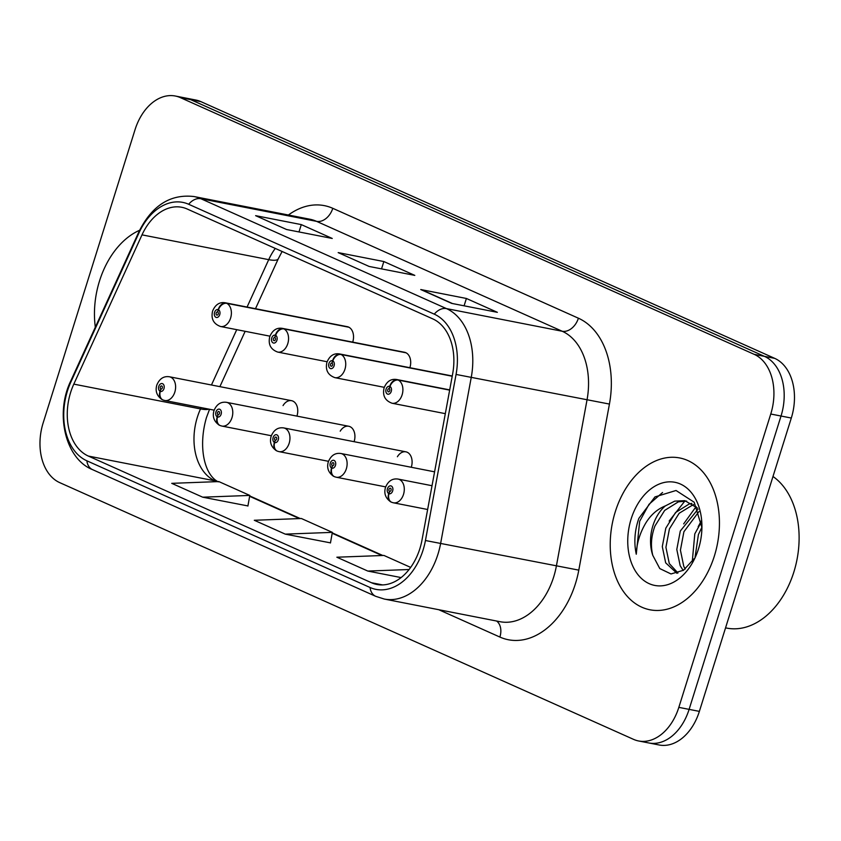 <?xml version="1.0" encoding="UTF-8"?>
<svg xmlns="http://www.w3.org/2000/svg" width="841" height="841" viewBox="0 0 841 841"><rect width="100%" height="100%" fill="white"/><g stroke="black" fill="none" stroke-linecap="round" stroke-linejoin="round"><path stroke-width="1.26" d="M409.882 367.706A12.089 8.368 -78.9 0 0 409.914 367.58A12.089 8.368 -78.9 0 0 404.5 352.263L282.355 328.358A12.089 8.368 101.1 0 1 283.28 328.621A8.063 5.782 110.6 0 0 275.406 335.233A4.026 2.786 -78.9 0 0 271.748 337.945A4.026 2.786 -78.9 0 0 273.125 342.918A4.026 2.786 -78.9 0 0 276.91 340.258A4.026 2.786 -78.9 0 0 275.638 335.338L274.849 337.588A1.608 1.114 101.1 0 1 274.019 340.679A1.608 1.114 101.1 0 1 274.755 337.556L275.406 335.233M352.715 342.119A12.089 8.368 -78.9 0 0 352.747 342.003A12.089 8.368 -78.9 0 0 347.333 326.686L225.188 302.771A12.089 8.368 101.1 0 1 226.113 303.044A8.063 5.782 110.6 0 0 218.239 309.656A4.026 2.786 -78.9 0 0 214.571 312.368A4.026 2.786 -78.9 0 0 215.958 317.341A4.026 2.786 -78.9 0 0 219.732 314.671A4.026 2.786 -78.9 0 0 218.46 309.751L217.682 312.011A1.608 1.114 101.1 0 1 216.841 315.102A1.608 1.114 101.1 0 1 217.588 311.969L218.239 309.656M411.27 467.27A12.089 8.368 -78.9 0 0 411.312 467.154A12.089 8.368 -78.9 0 0 405.888 451.827A12.089 8.368 -78.9 0 0 397.394 456.737M354.103 441.693A12.089 8.368 -78.9 0 0 354.135 441.578A12.089 8.368 -78.9 0 0 348.721 426.25A12.089 8.368 -78.9 0 0 340.216 431.16M296.926 416.116A12.089 8.368 -78.9 0 0 296.968 416.001A12.089 8.368 -78.9 0 0 291.554 400.673A12.089 8.368 -78.9 0 0 283.049 405.583M714.366 556.027A77.361 53.54 -78.9 0 0 679.696 457.956A77.361 53.54 -78.9 0 0 615.297 511.706A77.361 53.54 -78.9 0 0 649.977 609.788A77.361 53.54 -78.9 0 0 714.366 556.027A77.361 53.54 -78.9 0 0 679.696 457.956A77.361 53.54 -78.9 0 0 615.297 511.706A77.361 53.54 -78.9 0 0 649.977 609.788A77.361 53.54 -78.9 0 0 714.366 556.027M139.617 230.266A77.361 53.54 -78.9 0 0 99.522 280.947A77.361 53.54 -78.9 0 0 95.327 327.191A77.361 53.54 -78.9 0 1 99.522 280.947A77.361 53.54 -78.9 0 1 139.617 230.266M419.869 548.637A51.574 35.69 101.1 0 1 376.936 584.474A51.574 35.69 101.1 0 1 371.522 582.75L88.347 456.064A51.574 35.69 101.1 0 1 73.808 384.127L142.003 234.86A51.574 35.69 101.1 0 1 181.772 207.285A51.574 35.69 101.1 0 1 187.186 209.01L432.8 318.897A51.574 35.69 101.1 0 1 452.658 373.846L422.024 539.922A51.574 35.69 101.1 0 1 419.869 548.637M423.065 550.067A56.568 39.159 -78.9 0 0 425.441 540.511L456.064 374.434A56.568 39.159 -78.9 0 0 434.282 314.156L188.668 204.268A56.568 39.159 -78.9 0 0 139.101 232.631L70.917 381.898A56.568 39.159 -78.9 0 0 86.865 460.805L370.04 587.491A56.568 39.159 -78.9 0 0 423.065 550.067M638.582 740.963L659.134 744.979A48.347 33.461 -78.9 0 0 699.376 711.381L791.307 418.04A48.347 33.461 -78.9 0 0 774.708 358.361L200.936 101.656L190.665 99.637A48.347 33.461 -78.9 0 0 185.588 98.029A48.347 33.461 -78.9 0 1 190.665 99.637L764.437 356.353L190.665 99.637L180.384 97.63A48.347 33.461 -78.9 0 0 175.317 96.021A48.347 33.461 -78.9 0 0 135.065 129.619L43.143 422.96A48.347 33.461 -78.9 0 0 59.732 482.639L633.504 739.344A48.347 33.461 -78.9 0 0 638.582 740.963A48.347 33.461 -78.9 0 0 678.834 707.365L770.755 414.024A48.347 33.461 -78.9 0 0 754.167 354.334L180.384 97.63M791.307 418.04L781.026 416.032A48.347 33.461 -78.9 0 0 764.437 356.353A48.347 33.461 -78.9 0 1 781.026 416.032L689.105 709.373L781.026 416.032L770.755 414.024M648.863 742.971A48.347 33.461 -78.9 0 0 689.105 709.373A48.347 33.461 -78.9 0 1 648.863 742.971M202.702 497.189L249.788 495.423L218.828 481.578L171.743 483.344L202.702 497.189L247.927 505.935M285.257 534.13L332.342 532.364L301.383 518.508L254.297 520.274L285.257 534.13L330.481 542.865M420.742 289.535L466.398 298.471L497.357 312.326L451.701 303.391L420.742 289.535A12.888 9.188 114.1 0 1 422.171 289.987L452.447 303.538L422.266 290.04A12.888 9.188 114.1 0 0 422.171 289.987M255.622 215.664L301.288 224.6L332.248 238.455L286.581 229.519L255.622 215.664A12.888 9.188 114.1 0 1 257.062 216.116L257.157 216.158A12.888 9.188 114.1 0 0 257.062 216.116M338.177 252.605L383.843 261.54L414.802 275.385L369.136 266.45L338.177 252.605A12.888 9.188 114.1 0 1 339.617 253.057L339.711 253.099A12.888 9.188 114.1 0 0 339.617 253.057M410.66 567.402L383.938 555.449L336.852 557.215L367.811 571.06L401.104 577.578M383.843 261.54L381.541 268.878M301.288 224.6L298.986 231.948M466.398 298.471L464.095 305.819M332.342 532.364L330.46 542.971M367.811 571.06L409.083 569.515M249.788 495.423L247.906 506.04M200.936 101.656A48.347 33.461 -78.9 0 0 195.858 100.037L175.317 96.021M392.516 502.54A8.063 5.782 -69.4 0 1 391.853 502.35A8.063 5.782 -69.4 0 1 388.973 493.688A4.026 2.786 -78.9 0 0 392.642 490.976A4.026 2.786 -78.9 0 0 391.254 486.003A4.026 2.786 -78.9 0 0 387.48 488.674A4.026 2.786 -78.9 0 0 388.752 493.593L389.53 491.333A1.608 1.114 101.1 0 1 390.371 488.243A1.608 1.114 101.1 0 1 389.625 491.375L388.973 493.688M388.752 493.593A8.063 5.698 117.6 0 0 390.729 501.846A8.063 5.698 117.6 0 0 391.286 502.088M449.683 389.961L397.625 379.775A8.063 5.782 110.6 0 0 389.751 386.387A4.026 2.786 -78.9 0 0 386.093 389.099A4.026 2.786 -78.9 0 0 387.47 394.072A4.026 2.786 -78.9 0 0 391.244 391.412A4.026 2.786 -78.9 0 0 389.972 386.492L389.194 388.752A1.608 1.114 101.1 0 1 388.353 391.832A1.608 1.114 101.1 0 1 389.099 388.71L389.751 386.387M389.972 386.492A8.063 5.698 -62.4 0 1 398.298 380.079A12.089 8.368 101.1 0 1 402.114 394.839A12.089 8.368 101.1 0 1 392.053 403.238C384.989 400.631 382.34 395.491 384.106 387.806C386.807 381.372 391.012 378.608 396.7 379.512A12.089 8.368 101.1 0 1 397.625 379.775M449.651 390.129L398.298 380.079M335.349 476.963A8.063 5.782 -69.4 0 1 334.676 476.773A8.063 5.782 -69.4 0 1 331.806 468.111A4.026 2.786 -78.9 0 0 335.464 465.399A4.026 2.786 -78.9 0 0 334.087 460.426A4.026 2.786 -78.9 0 0 330.303 463.097A4.026 2.786 -78.9 0 0 331.575 468.017L332.363 465.756A1.608 1.114 101.1 0 1 333.194 462.666A1.608 1.114 101.1 0 1 332.458 465.788L331.806 468.111M331.575 468.017A8.063 5.698 117.6 0 0 333.551 476.269A8.063 5.698 117.6 0 0 334.119 476.511M278.171 451.386A8.063 5.782 -69.4 0 1 277.509 451.197A8.063 5.782 -69.4 0 1 274.629 442.534A4.026 2.786 -78.9 0 0 278.297 439.822A4.026 2.786 -78.9 0 0 276.91 434.85A4.026 2.786 -78.9 0 0 273.136 437.509A4.026 2.786 -78.9 0 0 274.408 442.429L275.196 440.179A1.608 1.114 101.1 0 1 276.027 437.089A1.608 1.114 101.1 0 1 275.28 440.211L274.629 442.534M274.408 442.429A8.063 5.698 117.6 0 0 276.384 450.692A8.063 5.698 117.6 0 0 276.941 450.934M221.004 425.809A8.063 5.782 -69.4 0 1 220.342 425.62A8.063 5.782 -69.4 0 1 217.462 416.957A4.026 2.786 -78.9 0 0 221.12 414.245A4.026 2.786 -78.9 0 0 219.743 409.273A4.026 2.786 -78.9 0 0 215.969 411.932A4.026 2.786 -78.9 0 0 217.241 416.852L218.019 414.592A1.608 1.114 101.1 0 1 218.86 411.512A1.608 1.114 101.1 0 1 218.113 414.634L217.462 416.957M217.241 416.852A8.063 5.698 117.6 0 0 219.217 425.115A8.063 5.698 117.6 0 0 219.774 425.357M163.837 400.232A8.063 5.782 -69.4 0 1 163.165 400.043A8.063 5.782 -69.4 0 1 160.295 391.38A4.026 2.786 -78.9 0 0 163.953 388.668A4.026 2.786 -78.9 0 0 162.576 383.696A4.026 2.786 -78.9 0 0 158.791 386.355A4.026 2.786 -78.9 0 0 160.063 391.275L160.852 389.015A1.608 1.114 101.1 0 1 161.682 385.935A1.608 1.114 101.1 0 1 160.936 389.057L160.295 391.38M160.063 391.275A8.063 5.698 117.6 0 0 162.04 399.538A8.063 5.698 117.6 0 0 162.597 399.78M452.248 376.074L340.458 354.198A8.063 5.782 110.6 0 0 332.584 360.81A4.026 2.786 -78.9 0 0 328.915 363.522A4.026 2.786 -78.9 0 0 330.303 368.495A4.026 2.786 -78.9 0 0 334.077 365.835A4.026 2.786 -78.9 0 0 332.805 360.915L332.016 363.175A1.608 1.114 101.1 0 1 331.186 366.255A1.608 1.114 101.1 0 1 331.932 363.133L332.584 360.81M332.805 360.915A8.063 5.698 -62.4 0 1 341.131 354.503A12.089 8.368 101.1 0 1 344.947 369.262A12.089 8.368 101.1 0 1 334.886 377.651C327.822 375.054 325.173 369.914 326.939 362.229C329.64 355.796 333.835 353.031 339.522 353.935A12.089 8.368 101.1 0 1 340.458 354.198M452.216 376.242L341.131 354.503M405.425 352.526L283.28 328.621M275.638 335.338A8.063 5.698 -62.4 0 1 283.964 328.915A12.089 8.368 101.1 0 1 287.769 343.675A12.089 8.368 101.1 0 1 277.709 352.074C270.644 349.478 267.995 344.337 269.761 336.652C272.473 330.219 276.668 327.454 282.355 328.358M406.108 352.821L283.964 328.915M348.258 326.949L226.113 303.044M218.46 309.751A8.063 5.698 -62.4 0 1 226.786 303.338A12.089 8.368 101.1 0 1 230.602 318.098A12.089 8.368 101.1 0 1 220.542 326.497C213.477 323.901 210.828 318.76 212.594 311.075C215.296 304.642 219.501 301.877 225.188 302.771M348.931 327.244L226.786 303.338M725.552 627.859L726.75 628.101A80.578 55.769 -78.9 0 0 793.83 572.101A80.578 55.769 -78.9 0 0 772.984 476.49M692.269 561.578L694.792 533.856L701.447 521.819M695.087 557.078L698.408 534.571L701.909 527.223M683.186 570.45L680.169 565.678L676.795 549.457L680.295 531.018L698.019 509.183M685.247 569L683.786 566.392L680.422 550.161L683.912 531.733L698.966 511.57M676.952 573.31L665.673 562.839L662.298 546.618L665.799 528.18L675.544 512.547L689.252 503.969L691.87 503.381M677.972 572.994L669.289 563.554L665.925 547.323L669.415 528.894L679.16 513.262L693.541 504.495M701.92 527.538L694.182 502.235L676.038 490.492L654.95 496.926L638.845 518.392L637.983 520.957C634.524 532.321 633.946 543.412 636.269 554.219C636.69 543.528 639.801 533.236 645.594 523.354C650.64 514.997 657.22 509.183 665.326 505.914A36.436 25.219 -78.9 0 0 652.921 525.667A36.436 25.219 -78.9 0 0 652.795 555.365C650.471 545.967 651.176 536.201 654.918 526.056L664.663 510.424L678.372 501.835L686.666 501.099M665.326 505.914L674.755 501.131L684.868 500.668L697.546 508.122M698.482 548.921A52.552 36.373 -78.9 0 0 701.93 525.951A52.552 36.373 -78.9 0 0 672.611 481.956A52.552 36.373 -78.9 0 0 631.192 518.813A52.552 36.373 -78.9 0 0 647.097 582.613A52.552 36.373 -78.9 0 0 696.201 555.186A52.552 36.373 -78.9 0 0 698.482 548.921M652.795 555.365L659.796 568.579L670.992 573.951L683.502 570.251L694.203 558.624M636.269 554.219L639.675 521.283L649.021 504.306L662.55 492.5M669.163 521.063L684.9 500.984M683.659 523.901L696.085 506.608M698.156 526.739L701.31 520.894M73.808 384.127L200.526 408.926A51.574 35.69 -78.9 0 0 197.362 417.199A51.574 35.69 -78.9 0 0 215.065 480.863L216.831 481.651M201.125 407.612L200.526 408.926A29.004 6.854 24.6 0 0 208.81 409.115M371.522 582.75L382.602 584.915M288.389 215.023A80.578 55.769 101.1 0 1 332.784 208.316L578.398 318.203A16.116 11.49 114.1 0 1 562.198 331.249L446.445 308.594A64.463 44.615 101.1 0 1 471.265 377.283L440.642 543.36A64.463 44.615 101.1 0 1 437.94 554.251A64.463 44.615 101.1 0 1 384.274 599.044L500.027 621.699A64.463 44.615 -78.9 0 0 553.693 576.905A64.463 44.615 -78.9 0 0 556.385 566.014L587.018 399.938A64.463 44.615 -78.9 0 0 562.198 331.249L316.584 221.362A64.463 44.615 -78.9 0 0 309.814 219.207L194.061 196.552A64.463 44.615 101.1 0 1 200.831 198.707L446.445 308.594A16.116 11.49 114.1 0 0 434.282 314.156M425.441 540.511L578.797 570.135A80.578 55.769 101.1 0 1 499.89 637.058L438.75 609.704M188.668 204.268A16.116 11.49 -65.9 0 1 200.831 198.707L316.584 221.362A16.116 11.49 114.1 0 0 332.784 208.316M139.101 232.631A16.116 3.806 -155.4 0 1 139.028 231.527L70.833 380.794C54.728 413.719 65.356 458.913 92.542 469.635L375.717 596.322A16.116 11.49 -65.9 0 1 370.04 587.491M578.398 318.203A80.578 55.769 101.1 0 1 609.431 404.069L456.064 374.434M70.917 381.898A16.116 3.806 -155.4 0 1 70.833 380.794M86.865 460.805A16.116 11.49 114.1 0 0 92.542 469.635M609.431 404.069L578.797 570.135M678.834 707.365L699.376 711.381M754.167 354.334L774.708 358.361M499.89 637.058A16.116 11.49 114.1 0 0 496.611 621.036M275.28 248.421A51.574 35.69 -78.9 0 0 268.71 259.659L247.065 307.06M142.003 234.86L268.71 259.659A29.004 6.854 24.6 0 0 278.297 258.755L255.485 308.71M236.731 329.672L211.459 384.999M88.347 456.064L215.065 480.863A29.004 20.678 114.1 0 1 217.672 481.62M249.63 496.327L299.385 518.582M332.184 533.257L381.94 555.523M432.022 485.72L398.087 479.076A12.089 8.368 101.1 0 1 403.501 494.403A12.089 8.368 101.1 0 1 393.441 502.802L391.853 502.35M434.587 471.833L340.92 453.499A12.089 8.368 101.1 0 1 346.334 468.826A12.089 8.368 101.1 0 1 336.274 477.225L334.676 476.773M405.888 451.827L283.743 427.922A12.089 8.368 101.1 0 1 289.167 443.249A12.089 8.368 101.1 0 1 279.107 451.649L277.509 451.197M348.721 426.25L226.576 402.345A12.089 8.368 101.1 0 1 231.99 417.672A12.089 8.368 101.1 0 1 221.929 426.072L220.342 425.62M291.554 400.673L169.398 376.768A12.089 8.368 101.1 0 1 174.823 392.095A12.089 8.368 101.1 0 1 164.762 400.495L163.165 400.043M218.292 481.882C203.953 474.671 198.108 445.993 206.466 417.556L209.556 409.262M194.061 196.552C170.429 193.787 152.084 205.446 139.028 231.527M375.717 596.322L384.274 599.044M282.113 251.48L278.297 258.755M245.151 331.312L219.879 386.65M249.693 495.927L300.258 518.55M332.258 532.868L382.813 555.491M398.087 479.076C392.369 478.245 388.164 481.01 385.493 487.381C383.759 493.383 385.504 498.208 390.729 501.846M427.638 509.499L393.441 502.802M445.31 413.656L392.053 403.238M449.704 389.888L396.7 379.512M340.92 453.499C335.191 452.668 330.997 455.433 328.326 461.804C326.592 467.806 328.337 472.631 333.551 476.269M385.662 486.886L336.274 477.225M283.743 427.922C278.024 427.091 273.83 429.856 271.159 436.216C269.414 442.229 271.159 447.055 276.384 450.692M328.484 461.31L279.107 451.649M226.576 402.345C220.847 401.514 216.652 404.279 213.982 410.639C212.247 416.652 213.992 421.467 219.217 425.115M271.317 435.733L221.929 426.072M169.398 376.768C163.68 375.927 159.485 378.702 156.815 385.062C155.08 391.076 156.825 395.89 162.04 399.538M214.15 410.156L164.762 400.495M384.263 387.323L334.886 377.651M452.258 376.001L339.522 353.935M327.096 361.746L277.709 352.074M269.929 336.169L220.542 326.497"/></g></svg>
